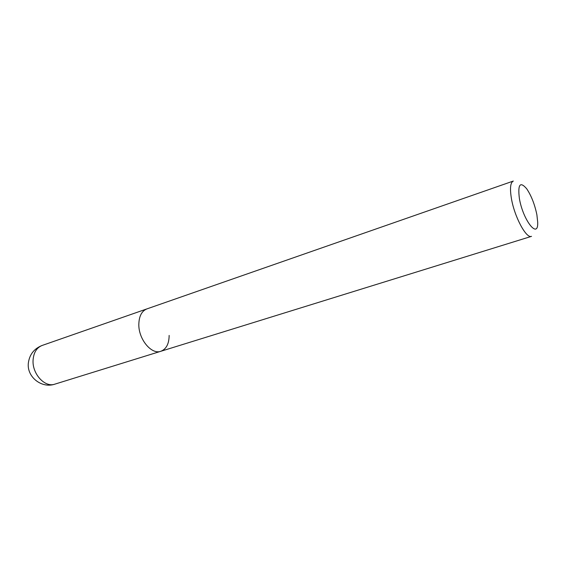 <?xml version="1.0" encoding="UTF-8"?>
<svg xmlns="http://www.w3.org/2000/svg" width="566" height="566" viewBox="0 0 566 566"><rect width="100%" height="100%" fill="white"/><g stroke="black" fill="none" stroke-linecap="round" stroke-linejoin="round"><path stroke-width="0.85" d="M169.149 335.426C169.043 343.866 166.27 349.151 160.815 351.288C151.497 354.896 138.451 339.19 138.826 324.304C139.059 316.153 141.741 311.024 146.863 308.916L513.32 181.056C510.419 182.471 509.768 188.202 511.367 198.242C514.338 216.644 526.309 238.951 531.531 236.34L160.815 351.288C151.497 354.896 138.451 339.19 138.826 324.304C139.059 316.153 141.741 311.024 146.863 308.916L42.11 345.465C34.066 348.67 29.474 354.549 28.342 363.103C26.68 376.956 41.7 388.757 54.845 384.151C44.947 387.866 32.057 373.871 33.076 360.089C33.67 352.526 36.677 347.651 42.11 345.465M519.376 198.44C517.664 184.375 520.097 181.141 526.677 188.747C531.332 195.702 534.736 204.383 536.886 214.776L537.7 222.219C538.521 239.899 522.984 220.407 519.376 198.44M160.815 351.288L54.845 384.151"/></g></svg>
